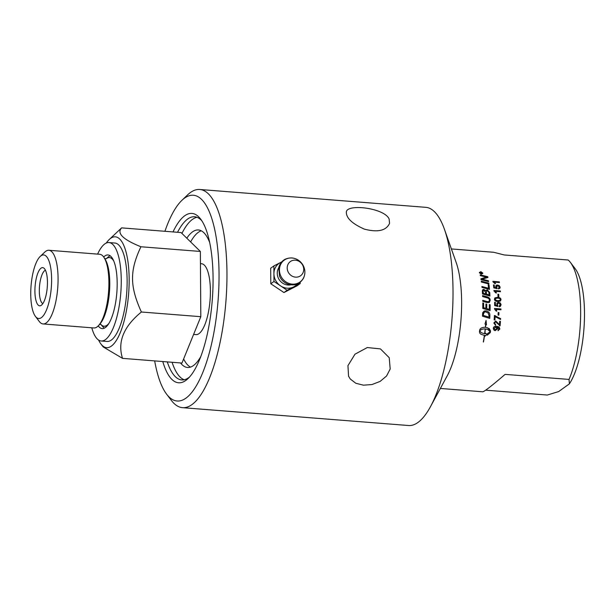 <?xml version="1.0" encoding="UTF-8"?>
<svg xmlns="http://www.w3.org/2000/svg" width="615" height="615" viewBox="0 0 615 615"><rect width="100%" height="100%" fill="white"/><g stroke="black" fill="none" stroke-linecap="round" stroke-linejoin="round"><path stroke-width="0.92" d="M495.905 285.698L497.573 285.022L499.142 285.606L500.095 287.205L499.887 288.312M493.484 284.976L494.199 285.029A69.879 22.271 94.5 0 1 494.46 287.374L496.22 287.835L495.744 286.152L496.666 285.076L499.172 285.552L500.126 287.159L499.903 288.289L498.527 288.935L498.388 288.158L499.48 287.113L497.766 285.737L496.451 286.882L497.158 288.696A2040.831 1050.297 -174 0 0 493.799 287.858A69.972 22.301 -85.5 0 0 493.476 284.922L494.229 284.983A69.972 22.301 94.5 0 1 494.491 287.328L496.251 287.789M496.551 286.236L497.128 288.689M498.358 288.204L499.449 287.159M499.48 287.113L499.334 287.735M496.582 286.19L496.42 286.928M497.919 294.293L498.68 294.354A69.879 22.271 94.5 0 1 498.803 296.699M498.711 294.316A69.972 22.301 94.5 0 1 498.842 296.699L498.05 296.638A69.972 22.301 -85.5 0 0 497.912 294.254L498.68 294.354M495.367 298.483L495.052 299.228L495.536 300.135L497.72 300.712L499.688 300.581L500.349 299.605C500.495 298.829 499.603 298.337 497.666 298.114L495.367 298.483L495.575 300.105L497.75 300.689L500.003 300.374M494.86 297.891L497.635 297.306C499.818 297.476 500.941 298.26 500.994 299.651L500.372 301.073L497.773 301.511C495.582 301.335 494.468 300.543 494.429 299.136L494.86 297.891L497.604 297.337C499.787 297.506 500.902 298.29 500.964 299.682L500.341 301.096M496.82 311.121L495.936 309.391L496.851 311.113L496.082 311.052L494.514 308.984A69.972 22.301 -85.5 0 0 494.522 308.453L500.941 308.984L500.925 309.783M500.941 308.984L500.971 308.968A69.972 22.301 94.5 0 1 500.964 309.783L495.936 309.391M494.522 308.453L500.971 308.968M495.121 316.64A69.972 22.301 94.5 0 1 494.921 319.961L494.16 319.9A69.972 22.301 -85.5 0 0 494.414 315.518L500.595 318.601A69.972 22.301 94.5 0 1 500.572 319.454L495.09 316.648A69.879 22.271 94.5 0 1 494.891 319.961M494.998 315.572L498.873 318.139L500.625 318.601L500.541 319.454M494.414 315.518L495.029 315.564M480.215 274.951A1700.221 1142.109 3.6 0 1 487.757 276.765L487.78 276.704A69.972 22.301 94.5 0 1 487.933 277.519L481.937 279.195L483.836 279.671A1697.339 1045.208 5 0 1 488.433 280.832A69.879 22.271 94.5 0 1 488.548 281.601M487.757 276.765A69.879 22.271 94.5 0 1 487.895 277.526M480.907 278.849A433.437 175.936 -33.3 0 1 483.459 278.049L486.742 277.227L484.797 276.735A1690.612 1124.274 -176.2 0 0 480.346 275.658A69.972 22.301 -85.5 0 0 480.2 274.882A1698.053 1140.74 3.6 0 1 487.78 276.704M488.433 280.832L488.464 280.771A69.972 22.301 94.5 0 1 488.587 281.608A1674.376 1019.155 -174.7 0 0 481.045 279.694A69.972 22.301 -85.5 0 0 480.899 278.803A433.029 175.652 -33.3 0 1 483.482 277.988L486.773 277.173M481.937 279.195L483.859 279.617A1695.178 1043.97 5 0 1 488.464 280.771M488.179 284.837L489.002 285.045A69.879 22.271 94.5 0 1 489.448 289.411M481.914 286.544A1674.953 871.24 7.2 0 1 488.518 288.312L488.548 288.266A69.972 22.301 -85.5 0 0 488.179 284.776L489.033 284.999A69.972 22.301 94.5 0 1 489.479 289.419A1674.376 849.069 -172.5 0 0 481.999 287.397A69.972 22.301 -85.5 0 0 481.914 286.482A1672.823 870.233 7.3 0 1 488.548 288.266M482.591 295.623A1672.669 674.186 9.5 0 1 486.911 296.853C489.002 297.368 490.086 298.513 490.178 300.297L489.402 302.465M482.752 300.358A1682.748 572.234 10.7 0 1 487.257 301.658L488.871 301.604M486.796 302.488A1685.807 552.147 -169.1 0 0 482.775 301.319A69.972 22.301 -85.5 0 0 482.752 300.32A1680.603 571.627 10.7 0 1 487.288 301.627L488.84 301.627L489.394 300.258C489.502 299.082 488.602 298.237 486.711 297.721A1669.763 652.192 -170.2 0 0 482.629 296.561A69.972 22.301 -85.5 0 0 482.591 295.584A1670.54 673.44 9.6 0 1 486.942 296.814C489.033 297.337 490.117 298.483 490.209 300.266L489.325 302.519L486.796 302.488M485.197 328.94L485.166 328.925C482.537 328.833 480.722 329.509 479.731 330.932L481.307 332.738L484.597 333.753A69.972 22.301 -85.5 0 0 485.197 328.94C482.567 328.848 480.753 329.517 479.754 330.947L481.291 332.723M485.65 324.397L484.997 324.02L486.058 320.453L486.465 324.874L485.812 324.489A69.972 22.301 94.5 0 1 485.535 327.288L489.325 328.648L490.509 330.962A69.972 22.301 94.5 0 1 490.301 332.607L487.341 335.152A69.972 22.301 -85.5 0 0 487.564 333.514L490.224 331.777L487.872 329.563L485.358 328.948A69.972 22.301 94.5 0 1 484.766 333.768L485.22 333.791A69.972 22.301 -85.5 0 0 485.32 333.015L487.095 334.422L484.881 336.19A69.972 22.301 -85.5 0 0 484.989 335.421L484.535 335.406A69.972 22.301 94.5 0 1 483.475 342.032L483.329 341.948A69.972 22.301 -85.5 0 0 484.374 335.39L480.845 334.222L479.777 333.107L479.477 331.754A69.972 22.301 -85.5 0 0 479.677 330.117C480.215 328.179 482.106 327.242 485.373 327.28A69.972 22.301 -85.5 0 0 485.65 324.397M480.845 334.222L484.374 335.39M483.298 341.917L483.452 342.002A69.879 22.271 -85.5 0 0 484.512 335.383L484.535 335.406M484.512 335.383L484.989 335.421M484.851 336.167L487.065 334.399L485.296 332.999M485.358 328.948L485.327 328.94A69.879 22.271 -85.5 0 1 484.735 333.753L484.766 333.768M485.327 328.94L487.872 329.563M485.812 324.489L485.781 324.482A69.879 22.271 -85.5 0 1 485.504 327.28L485.535 327.288M487.318 335.129L490.27 332.592A69.879 22.271 -85.5 0 0 490.478 330.947L487.526 327.703M486.434 324.866L486.027 320.453M479.731 272.376L481.291 274.067L482.444 273.083M480.845 271.845L479.708 272.806L481.322 273.998L482.468 273.022L480.845 271.845M479.715 272.407L479.677 272.868M482.468 273.022L482.414 273.521M479.408 272.845L480.769 271.707L482.714 273.106L482.683 273.644M479.431 272.783L480.799 271.638L482.744 273.045L481.368 274.221L479.431 272.783L479.477 272.23M482.714 273.106L482.698 273.614M480.669 272.614L480.453 273.014A69.879 22.271 94.5 0 1 480.507 273.275L481.076 273.252A69.972 22.301 -85.5 0 0 481.015 272.975L480.484 272.952A69.972 22.301 94.5 0 1 480.538 273.206L481.076 273.252M481.284 273.029L482.083 273.552M480.215 272.999L480.561 272.445L481.891 272.676M482.075 273.329A69.972 22.301 94.5 0 1 482.129 273.552L480.346 273.414A69.972 22.301 -85.5 0 0 480.238 272.937L480.592 272.376L481.184 272.814L481.868 272.384A69.972 22.301 94.5 0 1 481.929 272.66L481.291 273.137A69.972 22.301 94.5 0 1 481.322 273.268L482.052 273.391M480.238 272.937L480.561 272.445M484.474 311.997L483.428 314.042A69.972 22.301 94.5 0 1 483.367 315.41L483.367 315.41A1672.946 233.077 14.3 0 1 488.948 317.117L488.979 317.109A69.972 22.301 -85.5 0 0 489.04 315.887L488.156 312.966L485.642 311.882L484.474 311.997L483.567 312.897L483.398 314.05A69.879 22.271 94.5 0 1 483.336 315.418A1670.817 232.924 14.3 0 1 488.979 317.109M489.801 314.327L489.894 315.603A69.972 22.301 94.5 0 1 489.74 318.393A1674.376 210.345 -165.4 0 0 482.483 316.195A69.972 22.301 -85.5 0 0 482.598 313.865L482.767 312.597L484.159 311.036L485.689 310.859C488.133 311.328 489.502 312.489 489.801 314.327L489.863 315.61A69.879 22.271 94.5 0 1 489.709 318.386M484.166 311.036L485.719 310.844C488.164 311.321 489.532 312.474 489.832 314.319M489.317 304.563L490.117 304.794A69.879 22.271 94.5 0 1 490.047 310.606M485.927 303.956L486.726 304.194A69.879 22.271 94.5 0 1 486.696 308.607A1684.339 399.996 12.5 0 1 489.24 309.36L489.271 309.345A69.972 22.301 -85.5 0 0 489.309 304.533L490.147 304.779A69.972 22.301 94.5 0 1 490.078 310.613A1674.376 382.907 -167.3 0 0 482.767 308.43A69.972 22.301 -85.5 0 0 482.79 302.918L483.628 303.164A69.972 22.301 94.5 0 1 483.613 307.661L485.896 308.346A69.972 22.301 -85.5 0 0 485.927 303.925L486.757 304.171A69.972 22.301 94.5 0 1 486.726 308.592A1682.194 399.619 12.5 0 1 489.271 309.345M482.798 302.949L483.598 303.187A69.879 22.271 94.5 0 1 483.582 307.677L485.896 308.346M483.259 293.278L485.627 293.893A69.972 22.301 -85.5 0 0 485.527 292.371L484.043 290.265L483.29 290.58L483.152 291.687A69.879 22.271 94.5 0 1 483.259 293.278L485.627 293.893M483.29 290.58L483.19 291.648A69.972 22.301 94.5 0 1 483.29 293.24M486.503 291.049L486.319 292.271A69.879 22.271 94.5 0 1 486.442 294.17A1697.246 727.122 9 0 1 489.002 294.885L489.04 294.846A69.972 22.301 -85.5 0 0 488.933 293.155L488.833 292.248L487.288 290.764L486.519 291.026L486.35 292.233A69.972 22.301 94.5 0 1 486.473 294.131A1695.086 726.307 9 0 1 489.04 294.846M482.629 289.888L483.89 289.427L485.758 290.864L487.172 289.85L489.694 292.532A69.879 22.271 94.5 0 1 489.894 296.046M485.758 290.864L487.211 289.803L489.724 292.494A69.972 22.301 94.5 0 1 489.932 296.053A1674.376 703.868 -170.8 0 0 482.506 293.962A69.972 22.301 -85.5 0 0 482.36 291.679L482.452 290.234L483.182 289.473L483.92 289.388L485.788 290.826L486.05 290.265M481.276 281.247A1676.513 987.383 5.7 0 1 488.764 283.177A69.879 22.271 94.5 0 1 488.871 283.992M488.794 283.123A69.972 22.301 94.5 0 1 488.91 284.007A1674.376 967.126 -174 0 0 481.384 282.054A69.972 22.301 -85.5 0 0 481.261 281.186A1674.376 986.222 5.8 0 1 488.794 283.123L488.764 283.177M495.967 327.18L493.96 328.279L495.352 329.763M496.912 328.541L495.598 327.118L493.991 328.287L495.382 329.778L496.912 328.541M495.998 327.188L495.567 327.111M494.798 329.64L495.382 329.778M497.85 326.45L499.841 328.956L498.035 330.709M497.773 327.257L496.874 327.118L497.55 328.794L495.229 330.616L494.429 330.424M499.872 328.964L498.065 330.724L498.089 329.924L499.226 328.894L496.905 327.126L497.581 328.802L495.26 330.624L493.745 329.894L493.322 328.341C493.407 326.873 494.522 326.181 496.666 326.273L499.142 327.049L499.841 328.956M497.804 327.265L497.028 327.126M500.049 325.827L495.69 321.853L494.445 323.036L495.621 324.459L495.498 325.312L493.83 322.967L495.775 320.992L499.418 324.62A69.972 22.301 -85.5 0 0 499.68 321.291L500.41 321.353A69.879 22.271 94.5 0 1 500.049 325.827L499.503 325.689M495.467 325.312L495.652 324.466L494.475 323.044L495.69 321.853M495.744 320.992L499.418 324.62M500.41 321.353L500.441 321.353A69.972 22.301 94.5 0 1 500.08 325.835L499.534 325.689M499.68 321.291L500.441 321.353M498.926 312.605A69.879 22.271 94.5 0 1 498.827 315.141L498.065 315.08A69.972 22.301 -85.5 0 0 498.165 312.528L498.957 312.589A69.972 22.301 94.5 0 1 498.857 315.141M498.165 312.528L498.957 312.589M494.621 302.334L495.344 302.396A69.879 22.271 94.5 0 1 495.367 305.009L497.097 305.509L496.905 303.303L498.742 302.357L500.264 302.995L501.064 304.771L500.272 306.47M497.858 303.441L497.381 304.494L497.919 306.478M497.397 302.703L498.773 302.326L500.295 302.964L501.094 304.748L500.287 306.462L499.303 306.739L499.242 305.878L500.449 304.702L498.857 303.187L497.973 303.356L497.412 304.479L497.95 306.485A2040.831 571.166 -169.4 0 0 494.645 305.578A69.972 22.301 -85.5 0 0 494.621 302.311L495.375 302.365A69.972 22.301 94.5 0 1 495.398 304.986L497.128 305.486M499.242 305.878L499.987 305.647M493.937 290.511L500.356 291.018L500.41 291.725M500.356 291.018L500.387 290.98A69.972 22.301 94.5 0 1 500.449 291.733L495.421 291.333L496.451 292.963M495.421 291.333L496.482 292.925L495.721 292.863L493.976 290.957A69.972 22.301 -85.5 0 0 493.93 290.472L500.387 290.98M492.899 281.409L499.311 281.916L499.403 282.554M499.311 281.916L499.342 281.862A69.972 22.301 94.5 0 1 499.441 282.554L494.414 282.154L495.529 283.684M494.414 282.154L495.559 283.63L494.798 283.569L492.953 281.801A69.972 22.301 -85.5 0 0 492.892 281.355L499.342 281.862M440.363 388.449L482.706 391.793C484.297 391.647 491.762 385.843 505.099 374.374L569.021 379.424L569.398 383.845L558.681 391.555L547.312 395.045L485.681 390.179M451.379 248.937L493.73 252.281L504.269 254.964L568.183 260.014A69.972 22.301 94.5 0 1 570.413 262.421A69.972 22.301 94.5 0 1 569.021 379.424M199.76 189.482L425.818 207.332A109.432 34.87 94.5 0 1 444.453 229.341L456.153 262.444A69.972 22.301 94.5 0 1 461.627 301.642A69.972 22.301 94.5 0 1 447.197 375.857L430.446 406.715A109.432 34.87 94.5 0 1 408.591 425.519L182.532 407.668A109.432 34.87 -85.5 0 0 226.958 272.799A109.432 34.87 -85.5 0 0 199.76 189.482A109.432 34.87 -85.5 0 0 187.575 194.909L181.902 200.336A103.212 32.895 94.5 0 1 219.04 273.798A103.212 32.895 94.5 0 1 201.551 375.45A103.212 32.895 94.5 0 1 166.588 394.138A103.212 32.895 94.5 0 1 154.68 360.905M180.541 362.942A68.972 21.979 -85.5 0 0 187.552 367.478A68.972 21.979 -85.5 0 0 200.698 356.754M209.715 242.61A68.972 21.979 -85.5 0 0 198.414 229.964A68.972 21.979 -85.5 0 0 186.806 238.197M183.631 358.952A68.972 21.979 -85.5 0 0 190.496 367.101M201.259 230.794A68.972 21.979 -85.5 0 0 190.612 241.926M110.077 255.732A36.931 11.77 -85.5 0 0 109.093 256.324A36.931 11.77 -85.5 0 0 108.563 256.739L106.203 258.754A34.448 10.978 94.5 0 1 113.837 261.175M108.924 323.367A34.448 10.978 94.5 0 1 106.972 325.281A34.448 10.978 94.5 0 1 101.014 324.566L103.02 326.919A36.931 11.77 -85.5 0 0 104.358 328.149M103.681 256.993A36.931 11.77 94.5 0 1 104.85 255.986A36.931 11.77 94.5 0 1 108.009 254.956A36.931 11.77 94.5 0 1 116.827 292.702A36.931 11.77 94.5 0 1 102.19 328.595A36.931 11.77 94.5 0 1 98.239 325.904M108.986 242.556L114.859 243.025A49.369 15.736 94.5 0 1 126.659 293.478A49.369 15.736 94.5 0 1 107.087 341.456L101.214 340.994A49.369 15.736 -85.5 0 0 120.786 293.017A49.369 15.736 -85.5 0 0 108.986 242.556A49.369 15.736 -85.5 0 0 104.765 243.932A49.369 15.736 -85.5 0 0 97.608 254.118M91.789 327.795A49.369 15.736 -85.5 0 0 101.214 340.994M109.163 239.581L121.616 227.873C116.566 233.262 123 239.558 140.927 246.761C129.611 270.8 129.719 286.144 141.381 312.005C123.607 326.55 117.327 342.002 122.523 358.361L103.151 346.898L100.914 343.962A55.588 17.712 -85.5 0 0 119.74 333.899A55.588 17.712 -85.5 0 0 129.165 279.149A55.588 17.712 -85.5 0 0 109.163 239.581A55.588 17.712 -85.5 0 0 106.264 243.063M98.6 340.064A55.588 17.712 -85.5 0 0 100.914 343.962M122.523 358.361L181.963 363.058L200.813 316.694L200.359 251.45L181.048 232.562L121.616 227.873M141.381 312.005L200.813 316.694M140.927 246.761L200.359 251.45M42.812 303.664A16.913 5.389 94.5 0 1 39.322 291.003A16.913 5.389 94.5 0 1 45.449 270.254M34.917 291.241A19.157 6.104 94.5 0 1 43.842 268.086A19.157 6.104 94.5 0 1 47.447 282.216A19.157 6.104 94.5 0 1 40.882 305.555A19.157 6.104 94.5 0 1 34.917 291.241M51.614 279.218A31.88 10.155 94.5 0 1 46.21 310.613A31.88 10.155 94.5 0 1 35.416 316.387A31.88 10.155 94.5 0 1 30.75 294.239A31.88 10.155 94.5 0 1 40.144 256.532A31.88 10.155 94.5 0 1 51.614 279.218M40.144 256.532L44.772 252.096A36.954 11.777 94.5 0 1 48.885 250.267A36.954 11.777 94.5 0 1 58.071 278.403A36.954 11.777 94.5 0 1 43.065 323.944A36.954 11.777 94.5 0 1 39.291 321.491L35.416 316.387M48.885 250.267L99.715 254.279A36.954 11.777 94.5 0 1 104.181 257.739A36.954 11.777 94.5 0 1 108.901 282.416A36.954 11.777 94.5 0 1 98.846 325.243A36.954 11.777 94.5 0 1 93.895 327.964L43.065 323.944M200.444 263.643L201.566 263.735A35.555 11.331 94.5 0 1 210.399 290.803A35.555 11.331 94.5 0 1 195.97 334.614L193.602 334.429M281.662 261.921L273.86 265.941L273.913 273.706A13.876 12.7 54.3 0 0 280.555 285.867A13.876 12.7 54.3 0 0 293.67 286.905A13.876 12.7 54.3 0 0 297.306 283.976M281.539 262.067A13.876 12.7 54.3 0 0 280.394 262.574A13.876 12.7 54.3 0 0 273.913 273.706L273.967 281.47L270.792 283.761L270.685 268.232L273.86 265.941M273.967 281.47L287.136 290.272L300.197 283.538L300.189 282.27M270.792 283.761L283.961 292.555L287.136 290.272M283.961 292.555L297.014 285.829L300.197 283.538M303.725 269.324A8.748 8.003 54.3 0 0 295.408 260.191A8.748 8.003 54.3 0 0 287.197 268.017A8.748 8.003 54.3 0 0 295.523 277.142A8.748 8.003 54.3 0 0 303.725 269.324M189.474 377.095A81.833 26.076 94.5 0 1 181.763 379.916A81.833 26.076 94.5 0 1 167.295 361.897M162.783 361.543A84.939 27.068 -85.5 0 0 188.044 378.571A84.939 27.068 -85.5 0 0 213.067 278.103A84.939 27.068 -85.5 0 0 200.644 219.078A84.939 27.068 -85.5 0 0 173.015 231.932M177.535 232.286A81.833 26.076 94.5 0 1 194.648 216.764A81.833 26.076 94.5 0 1 201.82 220.762M164.92 231.294A103.212 32.895 94.5 0 1 181.902 200.336M184.177 379.763A81.833 26.076 94.5 0 1 172.077 362.273M181.925 233.423A81.833 26.076 94.5 0 1 197.015 217.295M569.398 383.845A63.752 20.318 -85.5 0 0 584.25 323.859A63.752 20.318 -85.5 0 0 575.163 268.67L570.413 262.421M166.588 394.138L171.347 400.388A109.432 34.87 -85.5 0 0 182.532 407.668M444.453 229.341A109.432 34.87 94.5 0 1 453.017 290.649A109.432 34.87 94.5 0 1 430.446 406.715M347.944 365.671L354.978 354.194L367.301 347.544L380.447 348.905L389.233 357.707L390.187 369.008L386.558 376.003L380.155 381.385L372.021 384.544L363.457 385.182L355.831 383.268L350.281 379.025L348.559 376.226L347.944 365.671M389.141 219.048L389.556 223.376C386.174 230.694 377.771 232.608 364.357 229.118C352.057 223.668 346.061 217.918 346.353 211.883C347.137 203.58 384.49 207.924 389.141 219.048M104.181 257.739L105.296 259.561A35.07 11.178 94.5 0 1 109.778 282.977A35.07 11.178 94.5 0 1 100.237 323.628L98.846 325.243M278.672 267.886A11.255 10.301 54.3 0 0 277.25 273.283A11.255 10.301 54.3 0 0 290.872 284.845M304.879 272.061A13.476 12.331 54.3 0 0 292.056 258A13.476 12.331 54.3 0 0 279.418 270.054A13.476 12.331 54.3 0 0 292.24 284.115A13.476 12.331 54.3 0 0 304.879 272.061M104.542 258.584L106.264 258.723M100.837 324.374L99.338 324.466M291.864 257.931C285.137 257.854 280.771 261.029 278.764 267.448L279.487 276.02C281.186 279.91 283.976 282.608 287.874 284.122C294.577 286.075 299.743 284.176 303.38 278.418C305.786 273.329 305.301 268.378 301.942 263.566C299.321 260.222 295.961 258.346 291.864 257.931"/></g></svg>
